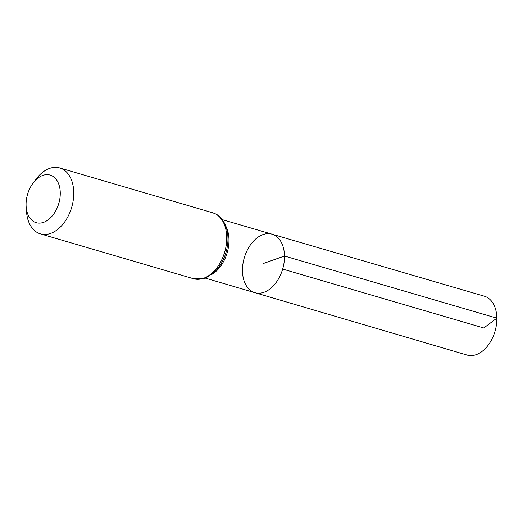 <?xml version="1.0" encoding="UTF-8"?>
<svg xmlns="http://www.w3.org/2000/svg" width="523" height="523" viewBox="0 0 523 523"><rect width="100%" height="100%" fill="white"/><g stroke="black" fill="none" stroke-linecap="round" stroke-linejoin="round"><path stroke-width="0.78" d="M284.492 256.022A30.478 19.998 106.3 0 1 254.904 292.684A30.478 19.998 -73.7 0 0 282.675 269.064A30.478 19.998 -73.7 0 0 272.045 234.186A30.478 19.998 106.3 0 1 284.492 256.022M60.269 192.856A24.803 16.272 106.3 0 1 44.187 222.118A24.803 16.272 106.3 0 1 26.15 206.677A24.803 16.272 106.3 0 1 33.041 183.148A24.803 16.272 106.3 0 1 50.724 175.283A24.803 16.272 106.3 0 1 60.269 192.856M33.041 183.148L36.061 179.121A34.341 22.535 106.3 0 1 59.74 167.955A34.341 22.535 106.3 0 1 73.756 192.562A34.341 22.535 106.3 0 1 40.428 233.873A34.341 22.535 106.3 0 1 26.51 211.704L26.15 206.677M242.469 270.855A30.478 19.998 -73.7 0 0 254.904 292.684L467.078 355.045A30.661 20.116 -73.7 0 0 495.02 331.275A30.661 20.116 -73.7 0 0 484.324 296.188L272.045 234.186A30.478 19.998 -73.7 0 0 242.469 270.855M282.675 269.064L483.795 327.986L496.85 318.154L284.492 256.022L263.481 263.442M211.632 274.523A30.432 19.966 -73.7 0 0 228.976 239.776A30.432 19.966 -73.7 0 0 225.812 226.126M193.418 278.7A34.341 22.535 -73.7 0 0 226.747 237.383A34.341 22.535 -73.7 0 0 212.73 212.783C217.137 214.698 219.536 214.803 224.589 223.314C228.649 232.049 229.054 241.972 225.799 253.106C223.602 260.127 220.229 266.063 215.672 270.921L206.559 277.543L202.917 278.811L193.418 278.7L40.428 233.873M205.225 278.086L254.904 292.684M222.34 219.667L272.045 234.186M59.74 167.955L212.73 212.783"/></g></svg>
